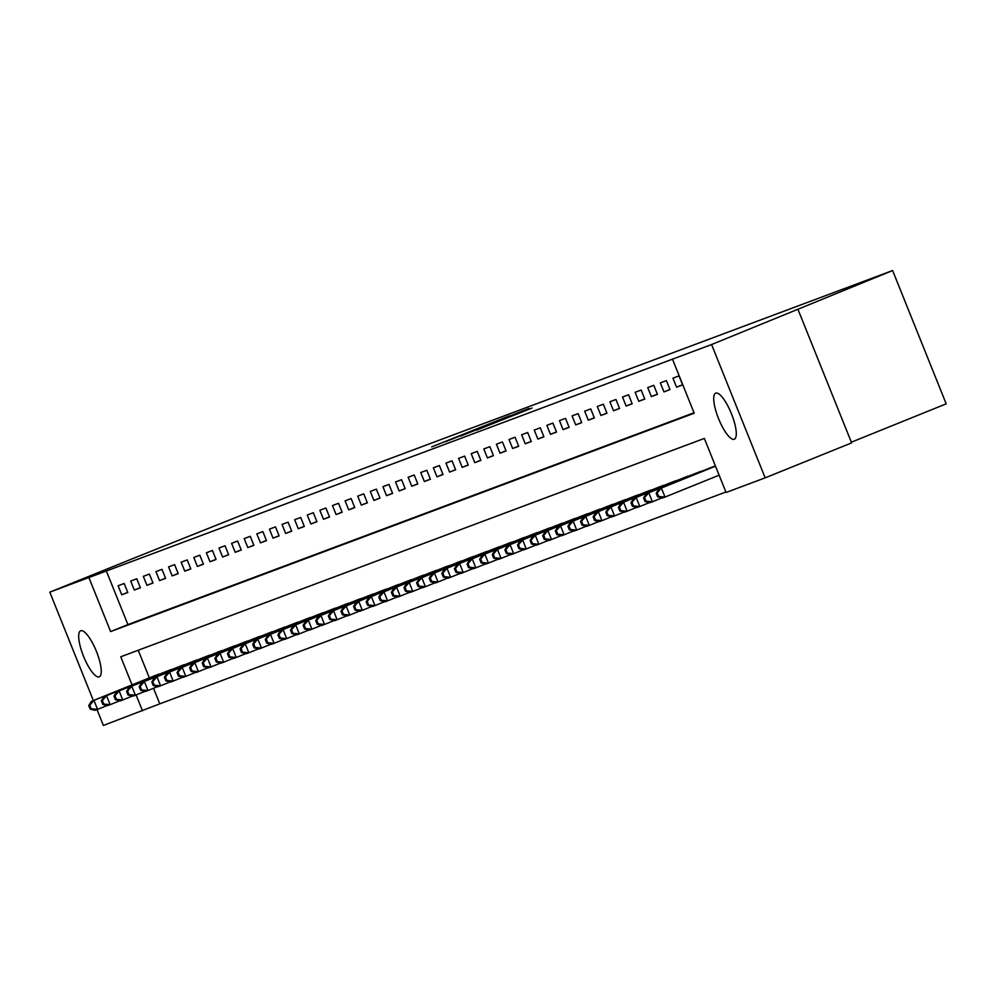 <?xml version="1.0" encoding="UTF-8"?>
<svg xmlns="http://www.w3.org/2000/svg" width="996" height="996" viewBox="0 0 996 996"><rect width="100%" height="100%" fill="white"/><g stroke="black" fill="none" stroke-linecap="round" stroke-linejoin="round"><path stroke-width="1.49" d="M508.52 416.179L431.654 446.918L508.52 416.179M734.276 439.248A24.85 6.897 68 0 1 718.577 418.694A24.85 6.897 68 0 1 715.688 393.159A24.85 6.897 68 0 1 715.738 393.134A24.85 6.897 68 0 1 731.425 413.689A24.85 6.897 68 0 1 734.313 439.236A24.85 6.897 68 0 1 734.276 439.248M99.227 676.869A24.85 6.897 68 0 1 83.54 656.302A24.85 6.897 68 0 1 80.639 630.767A24.85 6.897 68 0 1 80.688 630.754A24.85 6.897 68 0 1 96.388 651.309A24.85 6.897 68 0 1 99.276 676.844A24.85 6.897 68 0 1 99.227 676.869M532.051 408.024L476.262 430.222L532.051 408.024M93.363 700.524L49.8 592.159L136.265 557.2L283.798 498.349L892.615 270.539L711.58 344.541L765.165 477.843L726.072 492.472L704.346 438.427L120.753 656.787L132.045 684.887M49.8 592.159L88.893 577.531L110.618 631.576L694.212 413.203L672.487 359.17L711.58 344.541M672.487 359.17L88.893 577.531M522.788 410.875L445.461 441.738L522.788 410.875M528.901 408.485L460.6 436.074L529.038 408.808M106.186 570.546L127.911 624.579L694.025 412.755M121.724 594.774L127.787 592.508L124.164 583.507L118.113 585.76L121.724 594.774L127.712 592.346M134.336 590.055L140.386 587.789L136.776 578.788L130.713 581.042L134.336 590.055L140.324 587.628M146.947 585.337L152.998 583.071L149.375 574.07L143.324 576.335L146.947 585.337L152.936 582.909M159.559 580.618L165.61 578.352L161.987 569.351L155.936 571.617L159.559 580.618L165.548 578.19M172.171 575.9L178.222 573.634L174.599 564.632L168.548 566.898L172.171 575.9L178.16 573.472M184.783 571.181L190.834 568.915L187.211 559.914L181.16 562.18L184.783 571.181L190.771 568.753M197.395 566.463L203.445 564.197L199.823 555.195L193.772 557.461L197.395 566.463L203.383 564.035M209.994 561.744L216.057 559.478L212.434 550.477L206.384 552.743L209.994 561.744L215.983 559.316M222.606 557.025L228.657 554.76L225.046 545.758L218.983 548.024L222.606 557.025L228.594 554.61M235.218 552.307L241.269 550.041L237.646 541.04L231.595 543.306L235.218 552.307L241.206 549.892M247.83 547.588L253.88 545.322L250.257 536.321L244.207 538.587L247.83 547.588L253.818 545.173M260.442 542.87L266.492 540.604L262.869 531.603L256.819 533.868L260.442 542.87L266.43 540.455M273.053 538.151L279.104 535.885L275.481 526.884L269.43 529.15L273.053 538.151L279.042 535.736M285.665 533.433L291.716 531.167L288.093 522.165L282.042 524.431L285.665 533.433L291.654 531.017M298.265 528.714L304.328 526.448L300.705 517.447L294.654 519.713L298.265 528.714L304.266 526.299M310.877 523.996L316.927 521.73L313.317 512.728L307.254 514.994L310.877 523.996L316.865 521.58M323.488 519.277L329.539 517.011L325.916 508.01L319.865 510.276L323.488 519.277L329.477 516.862M336.1 514.559L342.151 512.293L338.528 503.291L332.477 505.557L336.1 514.559L342.089 512.143M348.712 509.84L354.763 507.574L351.14 498.573L345.089 500.839L348.712 509.84L354.7 507.425M361.324 505.121L367.375 502.856L363.752 493.854L357.701 496.12L361.324 505.121L367.312 502.706M373.936 500.403L379.986 498.137L376.364 489.136L370.313 491.402L373.936 500.403L379.924 497.988M386.535 495.684L392.598 493.418L388.975 484.417L382.925 486.683L386.535 495.684L392.536 493.269M399.147 490.966L405.198 488.7L401.587 479.699L395.524 481.964L399.147 490.966L405.135 488.55M411.759 486.247L417.81 483.981L414.187 474.98L408.136 477.246L411.759 486.247L417.747 483.832M424.371 481.529L430.421 479.263L426.798 470.261L420.748 472.527L424.371 481.529L430.359 479.113M436.983 476.81L443.033 474.544L439.41 465.543L433.36 467.809L436.983 476.81L442.971 474.395M449.594 472.092L455.645 469.826L452.022 460.824L445.971 463.09L449.594 472.092L455.583 469.676M462.206 467.373L468.257 465.107L464.634 456.106L458.583 458.372L462.206 467.373L468.195 464.958M474.806 462.654L480.869 460.389L477.246 451.387L471.195 453.653L474.806 462.654L480.807 460.239M487.418 457.936L493.468 455.67L489.858 446.669L483.795 448.935L487.418 457.936L493.406 455.521M500.029 453.217L506.08 450.951L502.457 441.95L496.406 444.216L500.029 453.217L506.018 450.802M512.641 448.499L518.692 446.245L515.069 437.232L509.018 439.497L512.641 448.499L518.63 446.084M525.253 443.78L531.304 441.527L527.681 432.513L521.63 434.779L525.253 443.78L531.242 441.365M537.865 439.062L543.916 436.808L540.293 427.794L534.242 430.06L537.865 439.062L543.853 436.646M550.477 434.343L556.527 432.09L552.905 423.076L546.854 425.342L550.477 434.343L556.465 431.928M563.076 429.625L569.139 427.371L565.516 418.357L559.466 420.623L563.076 429.625L569.077 427.209M575.688 424.906L581.739 422.653L578.128 413.639L572.065 415.905L575.688 424.906L581.676 422.491M588.3 420.2L594.351 417.934L590.74 408.92L584.677 411.186L588.3 420.2L594.288 417.772M600.912 415.481L606.962 413.216L603.339 404.202L597.289 406.468L600.912 415.481L606.9 413.054M613.524 410.763L619.574 408.497L615.951 399.483L609.901 401.749L613.524 410.763L619.512 408.335M626.135 406.044L632.186 403.778L628.563 394.765L622.512 397.031L626.135 406.044L632.124 403.617M638.747 401.326L644.798 399.06L641.175 390.046L635.124 392.312L638.747 401.326L644.736 398.898M651.347 396.607L657.41 394.341L653.787 385.328L647.736 387.593L651.347 396.607L657.348 394.179M663.958 391.889L670.009 389.623L666.399 380.609L660.336 382.875L663.958 391.889L669.947 389.461M676.57 387.17L682.621 384.904L679.011 375.89L672.947 378.156L676.57 387.17L682.559 384.742M153.508 688.273L159.771 703.836L725.885 492.012M138.232 650.251L149.338 677.903M154.33 675.873L160.456 673.782M168.561 670.495L173.067 669.063M179.554 666.436L185.679 664.344M193.784 661.058L198.279 659.626M206.396 656.339L210.891 654.907M223.502 650.189L154.455 677.728L221.772 650.587M231.62 646.914L236.114 645.47M242.601 642.856L248.726 640.752M256.831 637.477L261.338 636.033M267.824 633.419L273.95 631.315M280.436 628.7L220.029 653.202L284.831 626.994M286.549 626.596L282.055 628.04M294.667 623.322L299.161 621.878M307.278 618.603L311.773 617.159M319.89 613.885L324.385 612.44M330.871 609.826L336.997 607.722M343.483 605.107L283.076 629.609L347.878 603.402M349.608 603.003L345.102 604.448M356.095 600.389L362.22 598.285M370.325 595.01L374.82 593.566M382.937 590.292L387.432 588.848M400.043 584.129L330.996 611.669L398.313 584.528M406.53 581.515L412.655 579.411M419.142 576.796L425.267 574.704M433.372 571.418L437.879 569.986M444.365 567.359L450.491 565.267M463.09 560.549L394.043 588.088L461.372 560.947M469.589 557.922L475.702 555.83M483.819 552.543L488.314 551.112M496.431 547.825L500.926 546.393M507.412 543.766L513.538 541.675M526.149 536.956L457.102 564.495L524.419 537.354M532.636 534.329L538.761 532.238M546.866 528.951L551.361 527.519M559.478 524.232L563.973 522.8M572.09 519.514L576.584 518.082M584.702 514.795L589.196 513.363M595.683 510.736L601.808 508.645M609.913 505.358L614.42 503.926M620.906 501.299L627.032 499.208M635.137 495.921L639.631 494.489M647.749 491.202L652.243 489.771M658.742 487.144L598.335 511.645L663.124 485.45M664.855 485.052L660.36 486.484M672.972 481.765L677.467 480.333M683.953 477.707L690.079 475.615M698.184 472.328L702.69 470.896M709.177 468.269L715.302 466.178M851.356 442.187L946.2 403.841L892.615 270.539M159.771 703.836L103.385 725.462L97.01 709.588M798.045 309.582L851.63 442.884L765.165 477.843M136.091 694.947L142.478 710.833M127.911 624.579L110.618 631.576M509.84 415.755L451.35 439.398L509.84 415.755M520.584 412.008L498.573 420.773L520.659 412.195M155.961 675.213L91.408 701.321L93.923 700.375L97.546 709.389L107.157 705.492M91.209 708.791L97.546 709.389L95.018 710.335L90.2 709.164L91.209 708.791L89.764 705.18L88.744 705.554L90.2 709.164M89.764 705.18L93.923 700.375L158.725 674.18M88.744 705.554L91.408 701.321M166.954 671.155L104.007 696.602L106.535 695.656L110.158 704.67L119.769 700.773M103.821 704.072L110.158 704.67L107.63 705.616L102.812 704.446L103.821 704.072L102.364 700.462L101.355 700.835L102.812 704.446M102.364 700.462L106.535 695.656L171.337 669.461M101.355 700.835L104.007 696.602M181.172 665.776L116.619 691.884L119.147 690.938L122.769 699.951L132.381 696.055M116.432 699.354L122.769 699.951L120.242 700.898L115.424 699.727L116.432 699.354L114.976 695.743L113.967 696.129L115.424 699.727M114.976 695.743L119.147 690.938L183.949 664.743M113.967 696.129L116.619 691.884M192.178 661.718L129.231 687.165L131.758 686.219L135.381 695.233L144.993 691.349M129.032 694.635L135.381 695.233L132.854 696.179L128.023 695.009L129.032 694.635L127.588 691.025L126.579 691.411L128.023 695.009M127.588 691.025L131.758 686.219L196.561 660.024M126.579 691.411L129.231 687.165M204.79 656.999L141.843 682.447L144.37 681.501L147.981 690.514L157.605 686.63M141.644 689.917L147.981 690.514L145.466 691.461L140.635 690.29L141.644 689.917L140.199 686.306L139.191 686.692L140.635 690.29M140.199 686.306L144.37 681.501L209.172 655.306M139.191 686.692L141.843 682.447M152.811 681.588L151.803 681.974L153.247 685.572L154.256 685.198L152.811 681.588L156.97 676.782L160.593 685.796L170.216 681.911M154.256 685.198L160.593 685.796L158.078 686.742L153.247 685.572M219.008 651.621L217.402 652.28M151.803 681.974L154.455 677.728M230.014 647.562L167.067 673.01L169.581 672.063L173.204 681.077L182.828 677.193M166.867 680.48L173.204 681.077L170.69 682.023L165.859 680.853L166.867 680.48L165.423 676.869L164.415 677.255L165.859 680.853M165.423 676.869L169.581 672.063L234.384 645.869M164.415 677.255L167.067 673.01M244.232 642.196L179.678 668.291L182.193 667.345L185.816 676.359L195.428 672.474M179.479 675.761L185.816 676.359L183.289 677.305L178.471 676.135L179.479 675.761L178.035 672.151L177.014 672.537L178.471 676.135M178.035 672.151L182.193 667.345L246.996 641.15M177.014 672.537L179.678 668.291M255.225 638.125L192.278 663.573L194.805 662.639L198.428 671.64L208.04 667.756M192.091 671.043L198.428 671.64L195.901 672.586L191.083 671.416L192.091 671.043L190.634 667.432L189.626 667.818L191.083 671.416M190.634 667.432L194.805 662.639L259.607 636.432M189.626 667.818L192.278 663.573M269.443 632.759L204.89 658.854L207.417 657.92L211.04 666.922L220.651 663.037M204.703 666.324L211.04 666.922L208.513 667.868L203.694 666.698L204.703 666.324L203.246 662.713L202.238 663.099L203.694 666.698M203.246 662.713L207.417 657.92L272.219 631.713M202.238 663.099L204.89 658.854M215.858 657.995L214.85 658.381L216.294 661.979L217.302 661.605L215.858 657.995L220.029 653.202L223.652 662.203L233.263 658.319M217.302 661.605L223.652 662.203L221.124 663.149L216.294 661.979M214.85 658.381L217.501 654.135M293.061 623.969L230.113 649.417L232.641 648.483L236.251 657.485L245.875 653.6M229.914 656.887L236.251 657.485L233.736 658.431L228.906 657.26L229.914 656.887L228.47 653.276L227.462 653.662L228.906 657.26M228.47 653.276L232.641 648.483L297.443 622.276M227.462 653.662L230.113 649.417M305.672 619.251L242.725 644.698L245.24 643.765L248.863 652.766L258.487 648.882M242.526 652.168L248.863 652.766L246.348 653.712L241.518 652.542L242.526 652.168L241.082 648.558L240.073 648.944L241.518 652.542M241.082 648.558L245.24 643.765L310.042 617.557M240.073 648.944L242.725 644.698M318.284 614.532L255.337 639.98L257.852 639.046L261.475 648.047L271.099 644.163M255.138 647.45L261.475 648.047L258.96 648.994L254.129 647.823L255.138 647.45L253.694 643.839L252.685 644.225L254.129 647.823M253.694 643.839L257.852 639.046L322.654 612.839M252.685 644.225L255.337 639.98M332.502 609.166L267.949 635.261L270.464 634.328L274.087 643.329L283.698 639.444M267.75 642.731L274.087 643.329L271.559 644.275L266.741 643.105L267.75 642.731L266.306 639.121L265.297 639.507L266.741 643.105M266.306 639.121L270.464 634.328L335.266 608.12M265.297 639.507L267.949 635.261M278.905 634.402L277.896 634.788L279.353 638.386L280.362 638.013L278.905 634.402L283.076 629.609L286.699 638.61L296.31 634.726M280.362 638.013L286.699 638.61L284.171 639.557L279.353 638.386M277.896 634.788L280.548 630.543M357.713 599.729L293.16 625.824L295.688 624.89L299.31 633.892L308.922 630.007M292.973 633.294L299.31 633.892L296.783 634.838L291.965 633.668L292.973 633.294L291.517 629.684L290.508 630.07L291.965 633.668M291.517 629.684L295.688 624.89L360.49 598.683M290.508 630.07L293.16 625.824M368.719 595.658L305.772 621.106L308.299 620.172L311.922 629.173L321.534 625.289M305.573 628.576L311.922 629.173L309.395 630.119L304.564 628.949L305.573 628.576L304.129 624.965L303.12 625.351L304.564 628.949M304.129 624.965L308.299 620.172L373.102 593.965M303.12 625.351L305.772 621.106M381.331 590.939L318.384 616.387L320.911 615.453L324.522 624.455L334.146 620.57M318.185 623.857L324.522 624.455L322.007 625.401L317.176 624.231L318.185 623.857L316.74 620.247L315.732 620.633L317.176 624.231M316.74 620.247L320.911 615.453L385.713 589.246M315.732 620.633L318.384 616.387M329.352 615.528L328.344 615.914L329.788 619.512L330.797 619.139L329.352 615.528L333.523 610.735L337.134 619.736L346.757 615.852M330.797 619.139L337.134 619.736L334.619 620.682L329.788 619.512M395.549 585.573L393.943 586.221M328.344 615.914L330.996 611.669M408.161 580.855L343.608 606.962L346.122 606.016L349.745 615.018L359.369 611.133M343.408 614.42L349.745 615.018L347.231 615.964L342.4 614.793L343.408 614.42L341.964 610.809L340.956 611.195L342.4 614.793M341.964 610.809L346.122 606.016L410.925 579.809M340.956 611.195L343.608 606.962M420.773 576.136L356.219 602.244L358.734 601.298L362.357 610.299L371.969 606.415M356.02 609.701L362.357 610.299L359.83 611.245L355.012 610.075L356.02 609.701L354.576 606.103L353.568 606.477L355.012 610.075M354.576 606.103L358.734 601.298L423.537 575.09M353.568 606.477L356.219 602.244M431.778 572.065L368.831 597.525L371.346 596.579L374.969 605.58L384.581 601.696M368.632 604.983L374.969 605.58L372.442 606.527L367.624 605.356L368.632 604.983L367.175 601.385L366.167 601.758L367.624 605.356M367.175 601.385L371.346 596.579L436.148 570.372M366.167 601.758L368.831 597.525M445.984 566.699L381.431 592.807L383.958 591.861L387.581 600.862L397.192 596.978M381.244 600.264L387.581 600.862L385.054 601.808L380.235 600.638L381.244 600.264L379.787 596.666L378.779 597.04L380.235 600.638M379.787 596.666L383.958 591.861L448.76 565.666M378.779 597.04L381.431 592.807M392.399 591.948L391.391 592.321L392.835 595.919L393.843 595.546L392.399 591.948L396.57 587.142L400.193 596.143L409.804 592.259M393.843 595.546L400.193 596.143L397.665 597.09L392.835 595.919M458.596 561.981L456.99 562.628M391.391 592.321L394.043 588.088M471.208 557.262L406.654 583.37L409.182 582.423L412.792 591.425L422.416 587.54M406.455 590.827L412.792 591.425L410.277 592.371L405.447 591.201L406.455 590.827L405.011 587.229L404.003 587.603L405.447 591.201M405.011 587.229L409.182 582.423L473.984 556.229M404.003 587.603L406.654 583.37M482.213 553.191L419.266 578.651L421.794 577.705L425.404 586.706L435.028 582.822M419.067 586.109L425.404 586.706L422.889 587.652L418.059 586.482L419.067 586.109L417.623 582.511L416.614 582.884L418.059 586.482M417.623 582.511L421.794 577.705L486.583 551.51M416.614 582.884L419.266 578.651M494.825 548.472L431.878 573.933L434.393 572.986L438.016 581.988L447.64 578.103M431.679 581.39L438.016 581.988L435.501 582.934L430.67 581.764L431.679 581.39L430.235 577.792L429.226 578.166L430.67 581.764M430.235 577.792L434.393 572.986L499.195 546.792M429.226 578.166L431.878 573.933M509.043 543.106L444.49 569.214L447.005 568.268L450.628 577.269L460.252 573.385M444.291 576.672L450.628 577.269L448.1 578.215L443.282 577.045L444.291 576.672L442.847 573.074L441.838 573.447L443.282 577.045M442.847 573.074L447.005 568.268L511.807 542.073M441.838 573.447L444.49 569.214M455.446 568.355L454.437 568.728L455.894 572.327L456.903 571.953L455.446 568.355L459.617 563.549L463.24 572.551L472.851 568.666M456.903 571.953L463.24 572.551L460.712 573.497L455.894 572.327M521.643 538.388L520.049 539.035M454.437 568.728L457.102 564.495M534.254 533.669L469.701 559.777L472.229 558.831L475.851 567.832L485.463 563.948M469.514 567.234L475.851 567.832L473.324 568.778L468.506 567.608L469.514 567.234L468.058 563.636L467.049 564.01L468.506 567.608M468.058 563.636L472.229 558.831L537.031 532.636M467.049 564.01L469.701 559.777M545.26 529.598L482.313 555.058L484.84 554.112L488.463 563.114L498.075 559.229M482.114 562.516L488.463 563.114L485.936 564.06L481.105 562.889L482.114 562.516L480.67 558.918L479.661 559.291L481.105 562.889M480.67 558.918L484.84 554.112L549.643 527.917M479.661 559.291L482.313 555.058M557.872 524.88L494.925 550.34L497.452 549.394L501.063 558.395L510.687 554.511M494.726 557.797L501.063 558.395L498.548 559.341L493.717 558.171L494.726 557.797L493.281 554.199L492.273 554.573L493.717 558.171M493.281 554.199L497.452 549.394L562.254 523.199M492.273 554.573L494.925 550.34M570.484 520.161L507.537 545.621L510.064 544.675L513.675 553.676L523.298 549.792M507.338 553.079L513.675 553.676L511.16 554.623L506.329 553.452L507.338 553.079L505.893 549.481L504.885 549.854L506.329 553.452M505.893 549.481L510.064 544.675L574.854 518.48M504.885 549.854L507.537 545.621M583.096 515.442L520.149 540.903L522.663 539.957L526.286 548.958L535.91 545.073M519.949 548.36L526.286 548.958L523.772 549.904L518.941 548.734L519.949 548.36L518.505 544.762L517.497 545.136L518.941 548.734M518.505 544.762L522.663 539.957L587.466 513.762M517.497 545.136L520.149 540.903M597.314 510.077L532.76 536.184L535.275 535.238L538.898 544.239L548.522 540.355M532.561 543.642L538.898 544.239L536.371 545.186L531.553 544.015L532.561 543.642L531.117 540.044L530.109 540.417L531.553 544.015M531.117 540.044L535.275 535.238L600.078 509.043M530.109 540.417L532.76 536.184M608.319 506.005L545.372 531.466L547.887 530.519L551.51 539.521L561.122 535.636M545.173 538.923L551.51 539.521L548.983 540.467L544.165 539.297L545.173 538.923L543.716 535.325L542.708 535.699L544.165 539.297M543.716 535.325L547.887 530.519L612.689 504.325M542.708 535.699L545.372 531.466M622.525 500.639L557.972 526.747L560.499 525.801L564.122 534.802L573.733 530.918M557.785 534.205L564.122 534.802L561.595 535.748L556.776 534.578L557.785 534.205L556.328 530.607L555.32 530.98L556.776 534.578M556.328 530.607L560.499 525.801L625.301 499.606M555.32 530.98L557.972 526.747M633.531 496.568L570.584 522.029L573.111 521.082L576.734 530.084L586.345 526.199M570.384 529.486L576.734 530.084L574.206 531.03L569.376 529.86L570.384 529.486L568.94 525.888L567.932 526.262L569.376 529.86M568.94 525.888L573.111 521.082L637.913 494.888M567.932 526.262L570.584 522.029M646.143 491.85L583.195 517.31L585.723 516.364L589.333 525.365L598.957 521.481M582.996 524.768L589.333 525.365L586.818 526.311L581.988 525.141L582.996 524.768L581.552 521.169L580.544 521.543L581.988 525.141M581.552 521.169L585.723 516.364L650.525 490.169M580.544 521.543L583.195 517.31M594.164 516.451L593.155 516.824L594.6 520.435L595.608 520.049L594.164 516.451L598.335 511.645L601.945 520.647L611.569 516.762M595.608 520.049L601.945 520.647L599.43 521.593L594.6 520.435M593.155 516.824L595.807 512.591M671.366 482.425L608.419 507.873L610.934 506.927L614.557 515.928L624.181 512.044M608.22 515.33L614.557 515.928L612.042 516.874L607.211 515.716L608.22 515.33L606.776 511.732L605.767 512.106L607.211 515.716M606.776 511.732L610.934 506.927L675.736 480.732M605.767 512.106L608.419 507.873M685.584 477.047L621.031 503.154L623.546 502.208L627.169 511.209L636.793 507.325M620.832 510.612L627.169 511.209L624.641 512.156L619.823 510.998L620.832 510.612L619.388 507.014L618.379 507.387L619.823 510.998M619.388 507.014L623.546 502.208L688.348 476.013M618.379 507.387L621.031 503.154M696.59 472.988L633.643 498.436L636.158 497.49L639.781 506.503L649.392 502.607M633.444 505.893L639.781 506.503L637.253 507.437L632.435 506.279L633.444 505.893L631.987 502.295L630.978 502.669L632.435 506.279M631.987 502.295L636.158 497.49L700.96 471.295M630.978 502.669L633.643 498.436M710.795 467.61L646.242 493.717L648.77 492.771L652.392 501.785L662.004 497.888M646.055 501.175L652.392 501.785L649.865 502.719L645.047 501.561L646.055 501.175L644.599 497.577L643.59 497.95L645.047 501.561M644.599 497.577L648.77 492.771L713.572 466.576M643.59 497.95L646.242 493.717M715.477 466.103L658.854 488.999L661.381 488.052L665.004 497.066L719.124 475.179M658.655 496.456L665.004 497.066L662.477 498L657.646 496.842L658.655 496.456L657.211 492.858L656.202 493.232L657.646 496.842M657.211 492.858L661.381 488.052L715.502 466.165M656.202 493.232L658.854 488.999"/></g></svg>
